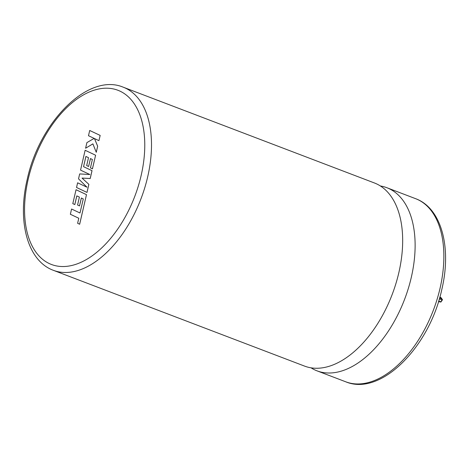 <?xml version="1.0" encoding="UTF-8"?>
<svg xmlns="http://www.w3.org/2000/svg" width="469" height="469" viewBox="0 0 469 469"><rect width="100%" height="100%" fill="white"/><g stroke="black" fill="none" stroke-linecap="round" stroke-linejoin="round"><path stroke-width="0.7" d="M438.486 301.678L440.93 302.036L441.862 300.183L439.447 298.501M440.93 302.036L440.848 301.661L438.591 301.327M441.388 298.055L442.449 299.832L440.936 302.03M439.705 297.616L442.472 299.539L441.862 300.183M380.382 185.982A97.998 56.35 110.9 0 1 386.855 187.711A97.998 56.35 110.9 0 1 411.295 277.39A97.998 56.35 110.9 0 1 317.026 370.85A97.998 56.35 110.9 0 1 311.041 367.831M123.236 87.193L374.403 182.963A97.998 56.35 110.9 0 1 398.843 272.641A97.998 56.35 110.9 0 1 304.569 366.101L53.407 270.332C27.331 260.811 17.212 221.104 27.202 179.48C39.431 122.11 88.113 72.378 123.236 87.193A97.998 56.35 110.9 0 1 147.676 176.872A97.998 56.35 110.9 0 1 53.407 270.332M74.8 204.566L76.805 195.89L79.402 197.103L77.573 205.017L79.525 205.926L81.354 198.018L83.277 198.938L80 212.99L71.587 209.022L70.356 214.263L78.786 218.243L77.625 223.291L79.66 224.246L86.489 194.653L76.042 189.722L72.806 203.64L74.817 204.572L76.822 195.895M80 212.99L71.569 209.016M79.642 224.241L86.489 194.653M86.472 194.647L76.025 189.716M79.507 205.92L81.336 198.006M86.988 192.425L88.852 184.34L82.022 178.073L90.195 178.513L92.012 170.663L83.546 166.677L85.903 156.453L88.506 157.666L86.677 165.58L88.612 166.483L90.441 158.569L92.381 159.501L90.441 167.902L92.452 168.834L95.6 155.216L85.129 150.273L80.545 170.136L89.849 174.515L79.666 173.923L78.534 178.841L86.964 187.213L77.614 182.81L76.535 187.494L87.005 192.431L88.87 184.346L82.04 178.079L90.218 178.525L92.03 170.669L83.564 166.683L85.921 156.464M88.612 166.483L90.458 158.581M92.434 168.828L95.6 155.216L85.129 150.273M86.964 187.213L77.614 182.81M96.251 152.302L97.652 146.234L94.48 138.56L98.936 140.653L100.167 135.412L89.714 130.482L88.489 135.717L94.163 138.384L86.9 142.605L85.604 148.216L92.903 143.877L96.268 152.308L97.669 146.24L94.498 138.566M100.149 135.406L89.696 130.476M85.604 148.216L92.903 143.866M98.936 140.653L100.167 135.412M439.183 299.404A0.715 0.539 -32.8 0 1 438.878 300.4M441.622 298.22L439.875 297.006M28.204 179.164A93.22 53.601 -69.1 0 0 64.083 266.521A93.22 53.601 -69.1 0 0 141.128 175.57A93.22 53.601 -69.1 0 0 105.249 88.213A93.22 53.601 -69.1 0 0 28.204 179.164M415.593 198.668C441.669 208.189 451.788 247.896 441.798 289.52C429.575 346.878 380.892 396.622 345.764 381.807A97.998 56.35 -69.1 0 0 440.033 288.353A97.998 56.35 -69.1 0 0 415.593 198.668L386.855 187.711M439.887 296.983L441.528 298.126M317.026 370.85L345.764 381.807"/></g></svg>
